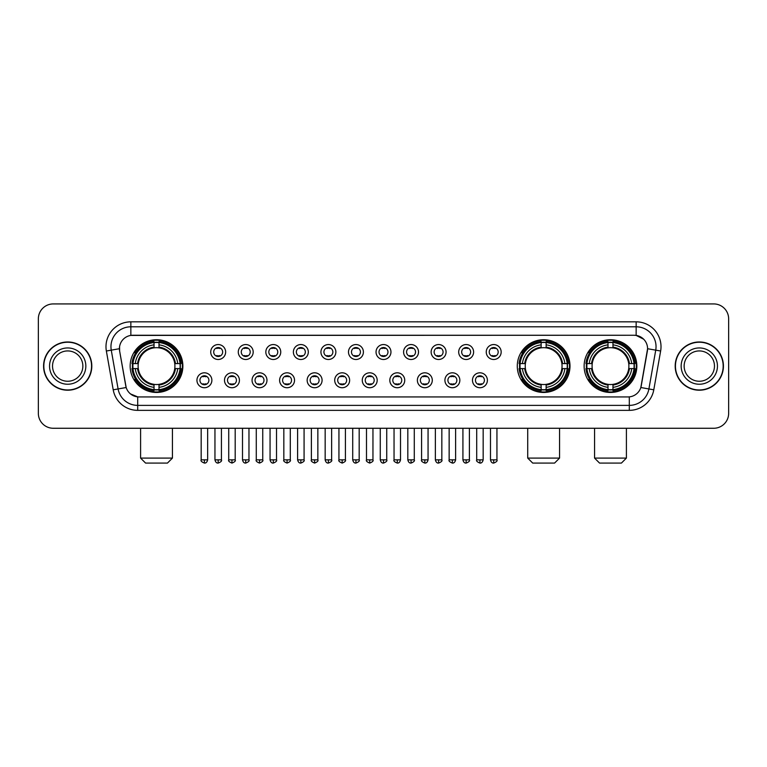 <?xml version="1.0" encoding="UTF-8"?>
<svg xmlns="http://www.w3.org/2000/svg" width="767" height="767" viewBox="0 0 767 767"><rect width="100%" height="100%" fill="white"/><g stroke="black" fill="none" stroke-linecap="round" stroke-linejoin="round"><path stroke-width="1.15" d="M517.284 366.089A26.356 26.356 0 0 0 543.64 392.455A26.356 26.356 0 0 0 569.996 366.089A26.356 26.356 0 0 0 543.64 339.733A26.356 26.356 0 0 0 517.284 366.089M584.128 366.089A26.356 26.356 0 0 0 610.484 392.455A26.356 26.356 0 0 0 636.84 366.089A26.356 26.356 0 0 0 610.484 339.733A26.356 26.356 0 0 0 584.128 366.089M130.16 366.089A26.356 26.356 0 0 0 156.516 392.455A26.356 26.356 0 0 0 182.872 366.089A26.356 26.356 0 0 0 156.516 339.733A26.356 26.356 0 0 0 130.16 366.089M211.874 380.269A7.459 7.459 0 0 1 204.405 387.728A7.459 7.459 0 0 1 196.946 380.269A7.459 7.459 0 0 1 204.405 372.81A7.459 7.459 0 0 1 211.874 380.269M199.938 380.269A4.477 4.477 0 0 0 204.405 384.746A4.477 4.477 0 0 0 208.883 380.269A4.477 4.477 0 0 0 204.405 375.792A4.477 4.477 0 0 0 199.938 380.269M239.419 380.269A7.459 7.459 0 0 1 231.96 387.728A7.459 7.459 0 0 1 224.501 380.269A7.459 7.459 0 0 1 231.96 372.81A7.459 7.459 0 0 1 239.419 380.269M227.483 380.269A4.477 4.477 0 0 0 231.96 384.746A4.477 4.477 0 0 0 236.437 380.269A4.477 4.477 0 0 0 231.96 375.792A4.477 4.477 0 0 0 227.483 380.269M266.974 380.269A7.459 7.459 0 0 1 259.514 387.728A7.459 7.459 0 0 1 252.055 380.269A7.459 7.459 0 0 1 259.514 372.81A7.459 7.459 0 0 1 266.974 380.269M255.037 380.269A4.477 4.477 0 0 0 259.514 384.746A4.477 4.477 0 0 0 263.992 380.269A4.477 4.477 0 0 0 259.514 375.792A4.477 4.477 0 0 0 255.037 380.269M294.528 380.269A7.459 7.459 0 0 1 287.069 387.728A7.459 7.459 0 0 1 279.61 380.269A7.459 7.459 0 0 1 287.069 372.81A7.459 7.459 0 0 1 294.528 380.269M282.592 380.269A4.477 4.477 0 0 0 287.069 384.746A4.477 4.477 0 0 0 291.546 380.269A4.477 4.477 0 0 0 287.069 375.792A4.477 4.477 0 0 0 282.592 380.269M322.082 380.269A7.459 7.459 0 0 1 314.623 387.728A7.459 7.459 0 0 1 307.155 380.269A7.459 7.459 0 0 1 314.623 372.81A7.459 7.459 0 0 1 322.082 380.269M310.146 380.269A4.477 4.477 0 0 0 314.623 384.746A4.477 4.477 0 0 0 319.091 380.269A4.477 4.477 0 0 0 314.623 375.792A4.477 4.477 0 0 0 310.146 380.269M349.627 380.269A7.459 7.459 0 0 1 342.168 387.728A7.459 7.459 0 0 1 334.709 380.269A7.459 7.459 0 0 1 342.168 372.81A7.459 7.459 0 0 1 349.627 380.269M337.691 380.269A4.477 4.477 0 0 0 342.168 384.746A4.477 4.477 0 0 0 346.646 380.269A4.477 4.477 0 0 0 342.168 375.792A4.477 4.477 0 0 0 337.691 380.269M377.182 380.269A7.459 7.459 0 0 1 369.723 387.728A7.459 7.459 0 0 1 362.264 380.269A7.459 7.459 0 0 1 369.723 372.81A7.459 7.459 0 0 1 377.182 380.269M365.245 380.269A4.477 4.477 0 0 0 369.723 384.746A4.477 4.477 0 0 0 374.2 380.269A4.477 4.477 0 0 0 369.723 375.792A4.477 4.477 0 0 0 365.245 380.269M404.736 380.269A7.459 7.459 0 0 1 397.277 387.728A7.459 7.459 0 0 1 389.818 380.269A7.459 7.459 0 0 1 397.277 372.81A7.459 7.459 0 0 1 404.736 380.269M392.8 380.269A4.477 4.477 0 0 0 397.277 384.746A4.477 4.477 0 0 0 401.755 380.269A4.477 4.477 0 0 0 397.277 375.792A4.477 4.477 0 0 0 392.8 380.269M432.291 380.269A7.459 7.459 0 0 1 424.832 387.728A7.459 7.459 0 0 1 417.373 380.269A7.459 7.459 0 0 1 424.832 372.81A7.459 7.459 0 0 1 432.291 380.269M420.354 380.269A4.477 4.477 0 0 0 424.832 384.746A4.477 4.477 0 0 0 429.309 380.269A4.477 4.477 0 0 0 424.832 375.792A4.477 4.477 0 0 0 420.354 380.269M459.845 380.269A7.459 7.459 0 0 1 452.377 387.728A7.459 7.459 0 0 1 444.918 380.269A7.459 7.459 0 0 1 452.377 372.81A7.459 7.459 0 0 1 459.845 380.269M447.909 380.269A4.477 4.477 0 0 0 452.377 384.746A4.477 4.477 0 0 0 456.854 380.269A4.477 4.477 0 0 0 452.377 375.792A4.477 4.477 0 0 0 447.909 380.269M487.39 380.269A7.459 7.459 0 0 1 479.931 387.728A7.459 7.459 0 0 1 472.472 380.269A7.459 7.459 0 0 1 479.931 372.81A7.459 7.459 0 0 1 487.39 380.269M475.454 380.269A4.477 4.477 0 0 0 479.931 384.746A4.477 4.477 0 0 0 484.408 380.269A4.477 4.477 0 0 0 479.931 375.792A4.477 4.477 0 0 0 475.454 380.269M225.642 352.015A7.459 7.459 0 0 1 218.183 359.483A7.459 7.459 0 0 1 210.724 352.015A7.459 7.459 0 0 1 218.183 344.556A7.459 7.459 0 0 1 225.642 352.015M213.705 352.015A4.477 4.477 0 0 0 218.183 356.492A4.477 4.477 0 0 0 222.66 352.015A4.477 4.477 0 0 0 218.183 347.547A4.477 4.477 0 0 0 213.705 352.015M253.196 352.015A7.459 7.459 0 0 1 245.737 359.483A7.459 7.459 0 0 1 238.278 352.015A7.459 7.459 0 0 1 245.737 344.556A7.459 7.459 0 0 1 253.196 352.015M241.26 352.015A4.477 4.477 0 0 0 245.737 356.492A4.477 4.477 0 0 0 250.215 352.015A4.477 4.477 0 0 0 245.737 347.547A4.477 4.477 0 0 0 241.26 352.015M280.751 352.015A7.459 7.459 0 0 1 273.292 359.483A7.459 7.459 0 0 1 265.833 352.015A7.459 7.459 0 0 1 273.292 344.556A7.459 7.459 0 0 1 280.751 352.015M268.814 352.015A4.477 4.477 0 0 0 273.292 356.492A4.477 4.477 0 0 0 277.769 352.015A4.477 4.477 0 0 0 273.292 347.547A4.477 4.477 0 0 0 268.814 352.015M308.305 352.015A7.459 7.459 0 0 1 300.846 359.483A7.459 7.459 0 0 1 293.387 352.015A7.459 7.459 0 0 1 300.846 344.556A7.459 7.459 0 0 1 308.305 352.015M296.369 352.015A4.477 4.477 0 0 0 300.846 356.492A4.477 4.477 0 0 0 305.324 352.015A4.477 4.477 0 0 0 300.846 347.547A4.477 4.477 0 0 0 296.369 352.015M335.86 352.015A7.459 7.459 0 0 1 328.391 359.483A7.459 7.459 0 0 1 320.932 352.015A7.459 7.459 0 0 1 328.391 344.556A7.459 7.459 0 0 1 335.86 352.015M323.923 352.015A4.477 4.477 0 0 0 328.391 356.492A4.477 4.477 0 0 0 332.868 352.015A4.477 4.477 0 0 0 328.391 347.547A4.477 4.477 0 0 0 323.923 352.015M363.405 352.015A7.459 7.459 0 0 1 355.946 359.483A7.459 7.459 0 0 1 348.486 352.015A7.459 7.459 0 0 1 355.946 344.556A7.459 7.459 0 0 1 363.405 352.015M351.468 352.015A4.477 4.477 0 0 0 355.946 356.492A4.477 4.477 0 0 0 360.423 352.015A4.477 4.477 0 0 0 355.946 347.547A4.477 4.477 0 0 0 351.468 352.015M390.959 352.015A7.459 7.459 0 0 1 383.5 359.483A7.459 7.459 0 0 1 376.041 352.015A7.459 7.459 0 0 1 383.5 344.556A7.459 7.459 0 0 1 390.959 352.015M379.023 352.015A4.477 4.477 0 0 0 383.5 356.492A4.477 4.477 0 0 0 387.977 352.015A4.477 4.477 0 0 0 383.5 347.547A4.477 4.477 0 0 0 379.023 352.015M418.514 352.015A7.459 7.459 0 0 1 411.054 359.483A7.459 7.459 0 0 1 403.595 352.015A7.459 7.459 0 0 1 411.054 344.556A7.459 7.459 0 0 1 418.514 352.015M406.577 352.015A4.477 4.477 0 0 0 411.054 356.492A4.477 4.477 0 0 0 415.532 352.015A4.477 4.477 0 0 0 411.054 347.547A4.477 4.477 0 0 0 406.577 352.015M446.068 352.015A7.459 7.459 0 0 1 438.609 359.483A7.459 7.459 0 0 1 431.14 352.015A7.459 7.459 0 0 1 438.609 344.556A7.459 7.459 0 0 1 446.068 352.015M434.132 352.015A4.477 4.477 0 0 0 438.609 356.492A4.477 4.477 0 0 0 443.077 352.015A4.477 4.477 0 0 0 438.609 347.547A4.477 4.477 0 0 0 434.132 352.015M473.613 352.015A7.459 7.459 0 0 1 466.154 359.483A7.459 7.459 0 0 1 458.695 352.015A7.459 7.459 0 0 1 466.154 344.556A7.459 7.459 0 0 1 473.613 352.015M461.676 352.015A4.477 4.477 0 0 0 466.154 356.492A4.477 4.477 0 0 0 470.631 352.015A4.477 4.477 0 0 0 466.154 347.547A4.477 4.477 0 0 0 461.676 352.015M501.167 352.015A7.459 7.459 0 0 1 493.708 359.483A7.459 7.459 0 0 1 486.249 352.015A7.459 7.459 0 0 1 493.708 344.556A7.459 7.459 0 0 1 501.167 352.015M489.231 352.015A4.477 4.477 0 0 0 493.708 356.492A4.477 4.477 0 0 0 498.186 352.015A4.477 4.477 0 0 0 493.708 347.547A4.477 4.477 0 0 0 489.231 352.015M113.209 389.809L106.364 351.018A24.87 24.87 0 0 1 130.85 321.833L636.15 321.833A24.87 24.87 0 0 1 660.636 351.018L653.791 389.809A24.87 24.87 0 0 1 629.304 410.355L137.696 410.355A24.87 24.87 0 0 1 113.209 389.809L118.099 388.946L111.263 350.155A19.894 19.894 0 0 1 130.85 326.8L636.15 326.8A19.894 19.894 0 0 1 655.737 350.155L648.901 388.946A19.894 19.894 0 0 1 629.304 405.379L137.696 405.379A19.894 19.894 0 0 1 118.099 388.946L126.171 387.517L119.623 351.018A13.432 13.432 0 0 1 132.844 335.256L634.156 335.256A13.432 13.432 0 0 1 647.377 351.018L641.241 385.83A13.432 13.432 0 0 1 628.02 396.932L138.98 396.932A13.432 13.432 0 0 1 125.759 385.83L119.623 351.018L119.566 346.694M132.528 368.582A24.122 24.122 0 0 1 132.528 363.606M586.487 368.582A24.122 24.122 0 0 1 586.487 363.606M519.652 368.582A24.122 24.122 0 0 1 519.652 363.606M43.575 366.089A24.122 24.122 0 0 0 67.697 390.211A24.122 24.122 0 0 0 91.81 366.089A24.122 24.122 0 0 0 67.697 341.977A24.122 24.122 0 0 0 43.575 366.089M675.19 366.089A24.122 24.122 0 0 0 699.303 390.211A24.122 24.122 0 0 0 723.425 366.089A24.122 24.122 0 0 0 699.303 341.977A24.122 24.122 0 0 0 675.19 366.089M130.85 321.833L130.85 335.409L634.156 335.256L636.15 335.409L643.647 339.187M628.02 396.932L138.98 396.932M137.696 410.355L137.696 396.865L130.524 393.931M660.636 351.018L647.588 348.717L640.828 387.517L653.791 389.809M728.65 318.842A14.918 14.918 0 0 0 713.732 303.924L53.268 303.924A14.918 14.918 0 0 0 38.35 318.842L38.35 413.336A14.918 14.918 0 0 0 53.268 428.264L713.732 428.264A14.918 14.918 0 0 0 728.65 413.336L728.65 318.842L728.65 413.336M38.35 318.842L38.35 413.336M713.732 303.924L53.268 303.924M53.268 428.264L713.732 428.264M82.855 366.089A15.158 15.158 0 0 0 67.697 350.931A15.158 15.158 0 0 0 52.53 366.089A15.158 15.158 0 0 0 67.697 381.257A15.158 15.158 0 0 0 82.855 366.089A15.158 15.158 0 0 1 67.697 381.257A15.158 15.158 0 0 1 52.53 366.089M91.561 366.089A23.873 23.873 0 0 0 67.697 342.226A23.873 23.873 0 0 0 43.824 366.089A23.873 23.873 0 0 0 67.697 389.962A23.873 23.873 0 0 0 91.561 366.089M714.47 366.089A15.158 15.158 0 0 0 699.303 350.931A15.158 15.158 0 0 0 684.145 366.089A15.158 15.158 0 0 0 699.303 381.257A15.158 15.158 0 0 0 714.47 366.089A15.158 15.158 0 0 1 699.303 381.257A15.158 15.158 0 0 1 684.145 366.089M723.176 366.089A23.873 23.873 0 0 0 699.303 342.226A23.873 23.873 0 0 0 675.439 366.089A23.873 23.873 0 0 0 699.303 389.962A23.873 23.873 0 0 0 723.176 366.089M167.455 463.076L145.577 463.076L140.601 458.1L172.431 458.1L167.455 463.076M174.751 368.582A18.398 18.398 0 0 0 158.999 347.863L158.999 347.125L158.999 347.863A18.398 18.398 0 0 0 138.281 368.582A18.398 18.398 0 0 0 174.751 368.582L175.48 368.582L174.751 368.582A18.398 18.398 0 0 1 158.999 384.325L158.999 387.335A21.39 21.39 0 0 0 177.752 368.582L181.06 368.582A24.669 24.669 0 0 1 158.999 390.633L158.999 389.636A23.672 23.672 0 0 0 180.063 368.582M133.027 368.582A23.624 23.624 0 0 1 133.027 363.606M158.999 342.6A23.624 23.624 0 0 0 154.033 342.6M180.005 363.606A23.624 23.624 0 0 1 180.005 368.582M181.06 363.606A24.669 24.669 0 0 0 158.999 341.555L158.999 342.552A23.672 23.672 0 0 1 180.063 363.606L181.06 363.606M131.972 368.582A24.669 24.669 0 0 0 154.033 390.633L154.033 389.636A23.672 23.672 0 0 1 132.979 368.582L131.972 368.582M180.063 363.606L177.752 363.606A21.39 21.39 0 0 0 158.999 344.853L158.999 342.552M158.999 389.636L158.999 387.335M132.979 368.582L135.28 368.582A21.39 21.39 0 0 0 154.033 387.335L154.033 389.636M158.999 344.853L158.999 347.125A19.127 19.127 0 0 1 175.48 363.606L177.752 363.606M177.752 368.582L175.48 368.582A19.127 19.127 0 0 1 158.999 385.063L158.999 384.325M154.033 387.335L154.033 384.325A18.398 18.398 0 0 1 138.281 368.582L135.28 368.582M174.751 363.606L175.48 363.606M158.999 389.588A23.624 23.624 0 0 1 154.033 389.588M154.033 341.555A24.669 24.669 0 0 0 131.972 363.606L132.979 363.606A23.672 23.672 0 0 1 154.033 342.552L154.033 341.555M154.033 342.552L154.033 344.853A21.39 21.39 0 0 0 135.28 363.606L132.979 363.606M135.28 363.606L137.552 363.606A19.127 19.127 0 0 1 154.033 347.125L154.033 344.853M137.552 363.606L138.281 363.606L137.552 363.606M154.033 384.325L154.033 385.063A19.127 19.127 0 0 1 137.552 368.582M135.826 352.667L134.417 352.667A25.857 25.857 0 0 1 182.373 366.089A25.857 25.857 0 0 1 134.417 379.521L135.826 379.521M554.579 463.076L532.701 463.076L527.725 458.1L559.555 458.1L554.579 463.076M561.875 368.582A18.398 18.398 0 0 0 546.133 347.863L546.133 347.125L546.133 347.863A18.398 18.398 0 0 0 525.405 368.582A18.398 18.398 0 0 0 561.875 368.582L562.614 368.582L561.875 368.582A18.398 18.398 0 0 1 546.133 384.325L546.133 387.335A21.39 21.39 0 0 0 564.886 368.582L568.184 368.582A24.669 24.669 0 0 1 546.133 390.633L546.133 389.636A23.672 23.672 0 0 0 567.187 368.582M520.151 368.582A23.624 23.624 0 0 1 520.151 363.606M546.133 342.6A23.624 23.624 0 0 0 541.157 342.6M567.129 363.606A23.624 23.624 0 0 1 567.129 368.582M568.184 363.606A24.669 24.669 0 0 0 546.133 341.555L546.133 342.552A23.672 23.672 0 0 1 567.187 363.606L568.184 363.606M519.096 368.582A24.669 24.669 0 0 0 541.157 390.633L541.157 389.636A23.672 23.672 0 0 1 520.103 368.582L519.096 368.582M567.187 363.606L564.886 363.606A21.39 21.39 0 0 0 546.133 344.853L546.133 342.552M546.133 389.636L546.133 387.335M520.103 368.582L522.404 368.582A21.39 21.39 0 0 0 541.157 387.335L541.157 389.636M546.133 344.853L546.133 347.125A19.127 19.127 0 0 1 562.614 363.606L564.886 363.606M564.886 368.582L562.614 368.582A19.127 19.127 0 0 1 546.133 385.063L546.133 384.325M541.157 387.335L541.157 384.325A18.398 18.398 0 0 1 525.405 368.582L522.404 368.582M561.875 363.606L562.614 363.606M546.133 389.588A23.624 23.624 0 0 1 541.157 389.588M541.157 341.555A24.669 24.669 0 0 0 519.096 363.606L520.103 363.606A23.672 23.672 0 0 1 541.157 342.552L541.157 341.555M541.157 342.552L541.157 344.853A21.39 21.39 0 0 0 522.404 363.606L520.103 363.606M522.404 363.606L524.676 363.606A19.127 19.127 0 0 1 541.157 347.125L541.157 344.853M524.676 363.606L525.405 363.606L524.676 363.606M541.157 384.325L541.157 385.063A19.127 19.127 0 0 1 524.676 368.582M522.95 352.667L521.541 352.667A25.857 25.857 0 0 1 569.507 366.089A25.857 25.857 0 0 1 521.541 379.521L522.95 379.521M621.423 463.076L599.545 463.076L594.569 458.1L626.399 458.1L621.423 463.076M628.719 368.582A18.398 18.398 0 0 0 612.967 347.863L612.967 347.125L612.967 347.863A18.398 18.398 0 0 0 592.249 368.582A18.398 18.398 0 0 0 628.719 368.582L629.448 368.582L628.719 368.582A18.398 18.398 0 0 1 612.967 384.325L612.967 387.335A21.39 21.39 0 0 0 631.72 368.582L635.028 368.582A24.669 24.669 0 0 1 612.967 390.633L612.967 389.636A23.672 23.672 0 0 0 634.021 368.582M586.995 368.582A23.624 23.624 0 0 1 586.995 363.606M612.967 342.6A23.624 23.624 0 0 0 608.001 342.6M633.973 363.606A23.624 23.624 0 0 1 633.973 368.582M635.028 363.606A24.669 24.669 0 0 0 612.967 341.555L612.967 342.552A23.672 23.672 0 0 1 634.021 363.606L635.028 363.606M585.94 368.582A24.669 24.669 0 0 0 608.001 390.633L608.001 389.636A23.672 23.672 0 0 1 586.937 368.582L585.94 368.582M634.021 363.606L631.72 363.606A21.39 21.39 0 0 0 612.967 344.853L612.967 342.552M612.967 389.636L612.967 387.335M586.937 368.582L589.248 368.582A21.39 21.39 0 0 0 608.001 387.335L608.001 389.636M612.967 344.853L612.967 347.125A19.127 19.127 0 0 1 629.448 363.606L631.72 363.606M631.72 368.582L629.448 368.582A19.127 19.127 0 0 1 612.967 385.063L612.967 384.325M608.001 387.335L608.001 384.325A18.398 18.398 0 0 1 592.249 368.582L589.248 368.582M628.719 363.606L629.448 363.606M612.967 389.588A23.624 23.624 0 0 1 608.001 389.588M608.001 341.555A24.669 24.669 0 0 0 585.94 363.606L586.937 363.606A23.672 23.672 0 0 1 608.001 342.552L608.001 341.555M608.001 342.552L608.001 344.853A21.39 21.39 0 0 0 589.248 363.606L586.937 363.606M589.248 363.606L591.52 363.606A19.127 19.127 0 0 1 608.001 347.125L608.001 344.853M591.52 363.606L592.249 363.606L591.52 363.606M608.001 384.325L608.001 385.063A19.127 19.127 0 0 1 591.52 368.582M589.794 352.667L588.385 352.667A25.857 25.857 0 0 1 636.342 366.089A25.857 25.857 0 0 1 588.385 379.521L589.794 379.521M216.697 356.243L216.697 355.533A3.816 3.816 0 0 0 219.678 355.533L219.678 356.243M219.678 347.796L219.678 348.506A3.816 3.816 0 0 0 216.697 348.506L216.697 347.796M244.251 356.243L244.251 355.533A3.816 3.816 0 0 0 247.233 355.533L247.233 356.243M247.233 347.796L247.233 348.506A3.816 3.816 0 0 0 244.251 348.506L244.251 347.796M271.796 356.243L271.796 355.533A3.816 3.816 0 0 0 274.787 355.533L274.787 356.243M274.787 347.796L274.787 348.506A3.816 3.816 0 0 0 271.796 348.506L271.796 347.796M299.351 356.243L299.351 355.533A3.816 3.816 0 0 0 302.332 355.533L302.332 356.243M302.332 347.796L302.332 348.506A3.816 3.816 0 0 0 299.351 348.506L299.351 347.796M326.905 356.243L326.905 355.533A3.816 3.816 0 0 0 329.887 355.533L329.887 356.243M329.887 347.796L329.887 348.506A3.816 3.816 0 0 0 326.905 348.506L326.905 347.796M354.459 356.243L354.459 355.533A3.816 3.816 0 0 0 357.441 355.533L357.441 356.243M357.441 347.796L357.441 348.506A3.816 3.816 0 0 0 354.459 348.506L354.459 347.796M382.004 356.243L382.004 355.533A3.816 3.816 0 0 0 384.996 355.533L384.996 356.243M384.996 347.796L384.996 348.506A3.816 3.816 0 0 0 382.004 348.506L382.004 347.796M409.559 356.243L409.559 355.533A3.816 3.816 0 0 0 412.541 355.533L412.541 356.243M412.541 347.796L412.541 348.506A3.816 3.816 0 0 0 409.559 348.506L409.559 347.796M437.113 356.243L437.113 355.533A3.816 3.816 0 0 0 440.095 355.533L440.095 356.243M440.095 347.796L440.095 348.506A3.816 3.816 0 0 0 437.113 348.506L437.113 347.796M464.668 356.243L464.668 355.533A3.816 3.816 0 0 0 467.649 355.533L467.649 356.243M467.649 347.796L467.649 348.506A3.816 3.816 0 0 0 464.668 348.506L464.668 347.796M492.213 356.243L492.213 355.533A3.816 3.816 0 0 0 495.204 355.533L495.204 356.243M495.204 347.796L495.204 348.506A3.816 3.816 0 0 0 492.213 348.506L492.213 347.796M202.919 384.488L202.919 383.778A3.816 3.816 0 0 0 205.901 383.778L205.901 384.488M205.901 376.051L205.901 376.76A3.816 3.816 0 0 0 202.919 376.76L202.919 376.051M230.474 384.488L230.474 383.778A3.816 3.816 0 0 0 233.456 383.778L233.456 384.488M233.456 376.051L233.456 376.76A3.816 3.816 0 0 0 230.474 376.76L230.474 376.051M258.019 384.488L258.019 383.778A3.816 3.816 0 0 0 261.01 383.778L261.01 384.488M261.01 376.051L261.01 376.76A3.816 3.816 0 0 0 258.019 376.76L258.019 376.051M285.573 384.488L285.573 383.778A3.816 3.816 0 0 0 288.555 383.778L288.555 384.488M288.555 376.051L288.555 376.76A3.816 3.816 0 0 0 285.573 376.76L285.573 376.051M313.128 384.488L313.128 383.778A3.816 3.816 0 0 0 316.109 383.778L316.109 384.488M316.109 376.051L316.109 376.76A3.816 3.816 0 0 0 313.128 376.76L313.128 376.051M340.682 384.488L340.682 383.778A3.816 3.816 0 0 0 343.664 383.778L343.664 384.488M343.664 376.051L343.664 376.76A3.816 3.816 0 0 0 340.682 376.76L340.682 376.051M368.227 384.488L368.227 383.778A3.816 3.816 0 0 0 371.218 383.778L371.218 384.488M371.218 376.051L371.218 376.76A3.816 3.816 0 0 0 368.227 376.76L368.227 376.051M395.782 384.488L395.782 383.778A3.816 3.816 0 0 0 398.773 383.778L398.773 384.488M398.773 376.051L398.773 376.76A3.816 3.816 0 0 0 395.782 376.76L395.782 376.051M423.336 384.488L423.336 383.778A3.816 3.816 0 0 0 426.318 383.778L426.318 384.488M426.318 376.051L426.318 376.76A3.816 3.816 0 0 0 423.336 376.76L423.336 376.051M450.891 384.488L450.891 383.778A3.816 3.816 0 0 0 453.872 383.778L453.872 384.488M453.872 376.051L453.872 376.76A3.816 3.816 0 0 0 450.891 376.76L450.891 376.051M478.445 384.488L478.445 383.778A3.816 3.816 0 0 0 481.427 383.778L481.427 384.488M481.427 376.051L481.427 376.76A3.816 3.816 0 0 0 478.445 376.76L478.445 376.051M636.15 321.833L636.15 335.409M106.364 351.018L111.263 350.155A19.894 19.894 0 0 1 110.956 346.694M111.263 350.155L119.412 348.717M629.304 396.865L629.304 410.355M85.837 366.089A18.14 18.14 0 0 0 67.697 347.95A18.14 18.14 0 0 0 49.548 366.089A18.14 18.14 0 0 0 67.697 384.238A18.14 18.14 0 0 0 85.837 366.089M717.452 366.089A18.14 18.14 0 0 0 699.303 347.95A18.14 18.14 0 0 0 681.163 366.089A18.14 18.14 0 0 0 699.303 384.238A18.14 18.14 0 0 0 717.452 366.089M154.033 389.809A23.844 23.844 0 0 0 158.999 389.809M180.235 368.582A23.844 23.844 0 0 0 180.235 363.606M158.999 342.379A23.844 23.844 0 0 0 154.033 342.379M541.157 389.809A23.844 23.844 0 0 0 546.133 389.809M567.359 368.582A23.844 23.844 0 0 0 567.359 363.606M546.133 342.379A23.844 23.844 0 0 0 541.157 342.379M608.001 389.809A23.844 23.844 0 0 0 612.967 389.809M634.204 368.582A23.844 23.844 0 0 0 634.204 363.606M612.967 342.379A23.844 23.844 0 0 0 608.001 342.379M218.183 459.845L214.952 459.845C215.517 462.146 216.591 463.22 218.183 463.076L218.183 459.845L221.423 459.845L221.423 428.264M245.737 459.845L242.506 459.845C243.072 462.146 244.146 463.22 245.737 463.076L245.737 459.845L248.968 459.845L248.968 428.264M273.292 459.845L270.061 459.845C270.626 462.146 271.7 463.22 273.292 463.076L273.292 459.845L276.523 459.845L276.523 428.264M300.846 459.845L297.606 459.845C298.171 462.146 299.255 463.22 300.846 463.076L300.846 459.845L304.077 459.845L304.077 428.264M328.391 459.845L325.16 459.845C325.726 462.146 326.809 463.22 328.391 463.076L328.391 459.845L331.632 459.845L331.632 428.264M355.946 459.845L352.715 459.845C353.28 462.146 354.354 463.22 355.946 463.076L355.946 459.845L359.177 459.845L359.177 428.264M383.5 459.845L380.269 459.845C380.835 462.146 381.908 463.22 383.5 463.076L383.5 459.845L386.731 459.845L386.731 428.264M411.054 459.845L407.823 459.845C408.38 462.146 409.463 463.22 411.054 463.076L411.054 459.845L414.285 459.845L414.285 428.264M438.609 459.845L435.368 459.845C435.934 462.146 437.017 463.22 438.609 463.076L438.609 459.845L441.84 459.845L441.84 428.264M466.154 459.845L462.923 459.845C463.489 462.146 464.562 463.22 466.154 463.076L466.154 459.845L469.394 459.845L469.394 428.264M493.708 459.845L490.477 459.845C491.043 462.146 492.117 463.22 493.708 463.076L493.708 459.845L496.939 459.845L496.939 428.264M204.405 459.845L201.175 459.845C200.523 460.871 201.596 461.955 204.405 463.076L204.405 459.845L207.646 459.845L207.646 428.264M231.96 459.845L228.729 459.845C228.077 460.871 229.151 461.955 231.96 463.076L231.96 459.845L235.191 459.845L235.191 428.264M259.514 459.845L256.283 459.845C255.622 460.871 256.705 461.955 259.514 463.076L259.514 459.845L262.745 459.845L262.745 428.264M287.069 459.845L283.838 459.845C283.176 460.871 284.26 461.955 287.069 463.076L287.069 459.845L290.3 459.845L290.3 428.264M314.623 459.845L311.383 459.845C310.731 460.871 311.805 461.955 314.623 463.076L314.623 459.845L317.854 459.845L317.854 428.264M342.168 459.845L338.937 459.845C338.285 460.871 339.359 461.955 342.168 463.076L342.168 459.845L345.409 459.845L345.409 428.264M369.723 459.845L366.492 459.845C365.84 460.871 366.914 461.955 369.723 463.076L369.723 459.845L372.954 459.845L372.954 428.264M397.277 459.845L394.046 459.845C393.385 460.871 394.468 461.955 397.277 463.076L397.277 459.845L400.508 459.845L400.508 428.264M424.832 459.845L421.591 459.845C420.939 460.871 422.013 461.955 424.832 463.076L424.832 459.845L428.063 459.845L428.063 428.264M452.377 459.845L449.146 459.845C448.494 460.871 449.567 461.955 452.377 463.076L452.377 459.845L455.617 459.845L455.617 428.264M479.931 459.845L476.7 459.845C476.048 460.871 477.122 461.955 479.931 463.076L479.931 459.845L483.162 459.845L483.162 428.264M172.431 428.264L172.431 458.1M140.601 428.264L140.601 458.1M559.555 428.264L559.555 458.1M527.725 428.264L527.725 458.1M626.399 428.264L626.399 458.1M594.569 428.264L594.569 458.1M214.952 459.845L214.952 428.264M221.423 459.845C222.075 460.871 221.001 461.955 218.183 463.076M242.506 459.845L242.506 428.264M248.968 459.845C249.63 460.871 248.546 461.955 245.737 463.076M270.061 459.845L270.061 428.264M276.523 459.845C277.175 460.871 276.101 461.955 273.292 463.076M297.606 459.845L297.606 428.264M304.077 459.845C304.729 460.871 303.655 461.955 300.846 463.076M325.16 459.845L325.16 428.264M331.632 459.845C332.284 460.871 331.21 461.955 328.391 463.076M352.715 459.845L352.715 428.264M359.177 459.845C359.838 460.871 358.755 461.955 355.946 463.076M380.269 459.845L380.269 428.264M386.731 459.845C387.393 460.871 386.309 461.955 383.5 463.076M407.823 459.845L407.823 428.264M414.285 459.845C414.937 460.871 413.864 461.955 411.054 463.076M435.368 459.845L435.368 428.264M441.84 459.845C442.492 460.871 441.418 461.955 438.609 463.076M462.923 459.845L462.923 428.264M469.394 459.845C470.046 460.871 468.973 461.955 466.154 463.076M490.477 459.845L490.477 428.264M496.939 459.845C497.601 460.871 496.517 461.955 493.708 463.076M201.175 459.845L201.175 428.264M207.646 459.845C207.08 462.146 205.997 463.22 204.405 463.076M228.729 459.845L228.729 428.264M235.191 459.845C235.852 460.871 234.769 461.955 231.96 463.076M256.283 459.845L256.283 428.264M262.745 459.845C263.407 460.871 262.324 461.955 259.514 463.076M283.838 459.845L283.838 428.264M290.3 459.845C290.952 460.871 289.878 461.955 287.069 463.076M311.383 459.845L311.383 428.264M317.854 459.845C318.506 460.871 317.433 461.955 314.623 463.076M338.937 459.845L338.937 428.264M345.409 459.845C346.061 460.871 344.987 461.955 342.168 463.076M366.492 459.845L366.492 428.264M372.954 459.845C373.615 460.871 372.532 461.955 369.723 463.076M394.046 459.845L394.046 428.264M400.508 459.845C399.943 462.146 398.869 463.22 397.277 463.076M421.591 459.845L421.591 428.264M428.063 459.845C427.497 462.146 426.423 463.22 424.832 463.076M449.146 459.845L449.146 428.264M455.617 459.845C455.052 462.146 453.968 463.22 452.377 463.076M476.7 459.845L476.7 428.264M483.162 459.845C482.606 462.146 481.523 463.22 479.931 463.076"/></g></svg>
